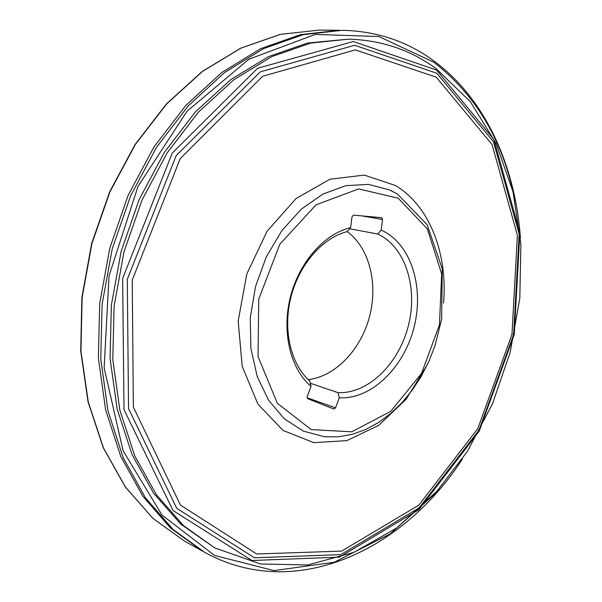 <?xml version="1.0" encoding="UTF-8"?>
<svg xmlns="http://www.w3.org/2000/svg" width="602" height="602" viewBox="0 0 602 602"><rect width="100%" height="100%" fill="white"/><g stroke="black" fill="none" stroke-linecap="round" stroke-linejoin="round"><path stroke-width="0.9" d="M350.605 227.661L352.004 216.788L353.547 215.147L381.6 217.683L382.556 219.504L381.156 230.137C410.647 243.027 424.41 286.454 414.146 326.871C404.16 367.355 371.487 399.615 339.287 397.809L335.532 407.84L333.779 409.014L307.765 398.712L307.17 396.567L311.038 386.318C290.585 369.176 281.533 332.515 290.299 297.418C299.006 262.314 324.327 233.726 350.605 227.661L347.121 231.635C322.469 237.805 298.991 264.677 290.849 297.471C282.662 330.265 290.886 364.594 309.842 381.104L311.038 386.318M310.331 383.241L338.038 392.67C368.379 393.971 399.036 363.57 408.442 325.441C418.104 287.38 405.251 246.519 377.65 234.02L349.657 228.745M347.166 231.582C369.35 247.685 378.259 283.632 369.553 316.599C360.922 349.589 335.48 376.506 308.239 379.629M338.038 392.67L339.287 397.809M381.156 230.137L377.65 234.02M214.763 547.895L180.811 524.184L153.698 493.354L132.056 454.593L117.179 409.074L110.068 358.521L111.362 305.094L121.183 251.26L139.145 199.555L164.323 152.419L195.394 111.919L230.754 79.63L268.68 56.535L307.456 43.058L348.678 39.13L310.564 43.118L271.743 56.641L233.772 79.803L198.351 112.205L167.213 152.833L141.982 200.127L123.974 251.99L114.109 305.997L112.792 359.59L119.888 410.278L134.773 455.917L156.422 494.776L183.55 525.659L214.763 547.895L260.47 563.969L307.772 564.977L353.946 552.335L396.899 527.894L435.05 493.67L467.22 451.666L492.511 403.822L510.233 352.042L519.827 298.171L520.865 244.111L513.024 191.865L496.146 143.577L470.282 101.58L435.84 68.417C410.511 49.921 381.465 40.161 348.678 39.13M319.263 30.1L280.314 34.367L240.785 48.122L202.264 71.442L166.453 103.898L135.059 144.51L109.692 191.729L91.662 243.494L81.872 297.426L80.706 351.011L88.035 401.805L103.228 447.685L125.276 486.95L152.908 518.375L184.716 541.273L153.021 518.457L125.464 487.093L103.454 447.88L88.276 402.001L80.954 351.169L82.128 297.546L91.933 243.554L109.978 191.737L135.36 144.48L166.754 103.845L202.55 71.382L241.018 48.085L280.442 34.359L319.263 30.1L339.543 30.281L300.488 34.623L260.756 48.627L221.92 72.413L185.717 105.553L153.916 147.061L128.151 195.334L109.775 248.25L99.714 303.363L98.382 358.062L105.628 409.849L120.814 456.519L142.907 496.341L170.599 528.089L204.876 552.448C295.785 602.391 403.739 549.807 462.298 459.145M398.215 198.208L358.649 188.915L316.065 204.815L279.817 244.246L258.74 299.111L258.04 356.572L277.326 403.272L311.226 429.617L351.741 431.807L390.751 411.354L421.573 373.345L439.46 324.839L441.642 273.857L427.352 228.873L398.215 198.208M397.282 193.942L389.419 189.893L368.386 184.385L345.834 185.694L322.981 194.047L301.196 209.248L281.864 230.604L266.28 256.926L255.504 286.612L250.266 317.751L250.876 348.34L257.189 376.446L268.665 400.405L284.437 418.924L303.431 431.16L324.448 436.728L338.211 436.819L351.974 434.403L365.452 429.602L378.41 422.581L390.645 413.536L401.97 402.67L412.212 390.201L421.219 376.363L428.865 361.411L435.043 345.593L441.65 319.022L442.259 268.793L427.104 224.629L397.493 194.062L390.796 190.518M443.539 303.032C447.85 253.909 429.7 205.922 395.424 185.484L364.3 175.092L329.888 179.261L296.049 198.517L267.047 231.311L246.82 273.948L238.189 320.986L242.185 366.287L257.919 404.153L282.932 430.37L313.8 442.658L346.827 440.634L378.575 425.441L406.147 399.254L427.254 364.895M436.209 77.169L355.293 49.883L262.63 76.288L180.186 158.695L132.237 280.126L133.358 407.102L180.48 505.108L256.685 553.983L341.62 551.108L418.902 505.093L477.822 428.564L511.963 334.426L517.411 235.284L492.03 144.472L436.209 77.169M436.856 73.263L354.616 45.263L260.26 71.871L176.183 155.632L127.293 279.313L128.55 408.645L176.717 508.299L254.398 557.783L340.785 554.638L419.248 507.772L479.004 430.069L513.619 334.584L519.172 234.012L493.482 141.794L436.856 73.263M436.631 70.088L353.329 41.523L257.626 68.267L172.262 153.051L122.642 278.463L124.012 409.601L173.03 510.526L251.899 560.5L339.445 557.151L418.849 509.646L479.26 431.047L514.243 334.531L519.865 232.869L493.903 139.566L436.631 70.088M307.05 397.726L335.532 407.84M382.556 219.504L361.952 215.907M515.011 200.586C503.475 141.53 476.393 95.387 433.764 62.172L378.839 36.511L315.313 34.412L248.852 59.244L186.996 111.28L138.016 186.364L109.052 275.806L104.131 367.905L123.086 450.763L161.953 515.034L214.5 555.413L273.918 570.606L334.133 562.291L390.337 533.831L439.031 489.245M184.716 541.273L202.453 551.101L170.599 528.089L142.907 496.341L120.814 456.519L105.628 409.849L98.382 358.062L99.714 303.363L109.775 248.25L128.151 195.334L153.916 147.061L185.717 105.553L221.92 72.413L260.756 48.627L300.488 34.623L342.312 30.303L303.227 34.66L263.45 48.702L224.569 72.549L188.313 105.794L156.46 147.415L130.634 195.823L112.213 248.897L102.122 304.16L100.76 359.003L107.999 410.918L123.192 457.701L145.293 497.606L173 529.414L204.876 552.448M324.448 436.728L325.938 436.864M342.312 30.303C376.717 31.138 407.14 41.282 433.583 60.749C485.588 98.803 515.395 166.363 520.444 238.234"/></g></svg>
